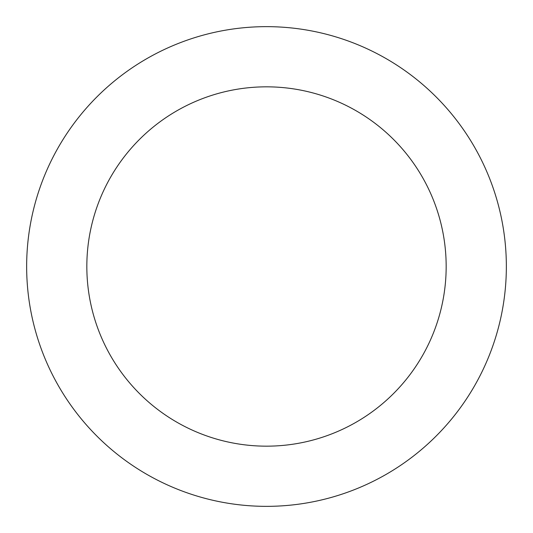 <?xml version="1.0" encoding="UTF-8"?>
<svg xmlns="http://www.w3.org/2000/svg" width="533" height="533" viewBox="0 0 533 533"><rect width="100%" height="100%" fill="white"/><g stroke="black" fill="none" stroke-linecap="round" stroke-linejoin="round"><path stroke-width="0.8" d="M266.5 86.832A179.668 179.668 0 0 1 446.168 266.5A179.668 179.668 0 0 1 266.5 446.168A179.668 179.668 0 0 1 86.832 266.5A179.668 179.668 0 0 1 266.5 86.832M266.5 26.65A239.85 239.85 0 0 1 506.35 266.5A239.85 239.85 0 0 1 266.5 506.35A239.85 239.85 0 0 1 26.65 266.5A239.85 239.85 0 0 1 266.5 26.65"/></g></svg>
